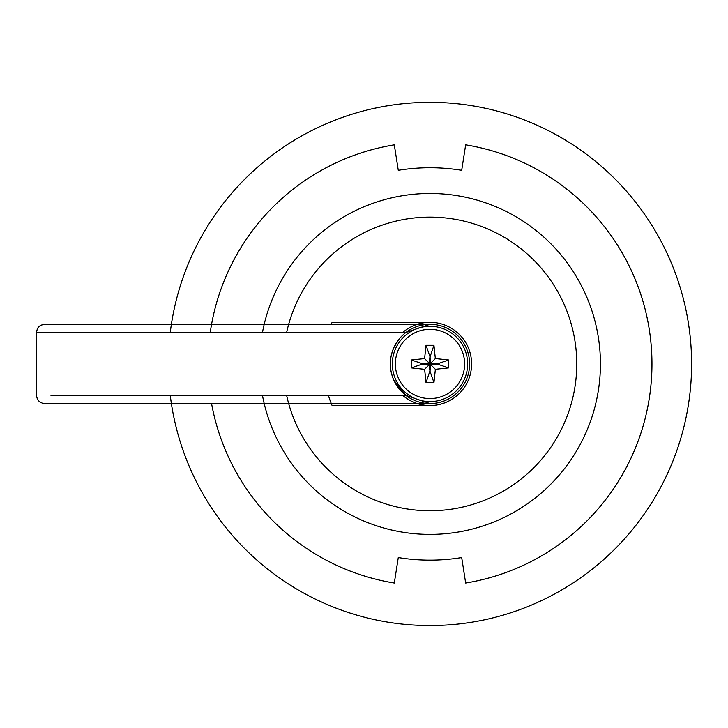 <?xml version="1.0" encoding="UTF-8"?>
<svg xmlns="http://www.w3.org/2000/svg" width="728" height="728" viewBox="0 0 728 728"><rect width="100%" height="100%" fill="white"/><g stroke="black" fill="none" stroke-linecap="round" stroke-linejoin="round"><path stroke-width="1.09" d="M390.954 370.861A39.64 39.64 0 0 0 393.921 380.38C389.171 369.405 389.171 358.44 393.921 347.502A39.64 39.64 0 0 1 469.624 363.936A39.64 39.64 0 0 1 393.921 380.38L405.896 395.413L397.497 386.641M398.944 339.294L393.921 347.502A39.64 39.64 0 0 0 390.436 361.352M429.984 324.297L405.896 332.459L36.4 332.459L405.896 332.459M262.808 332.459L227.773 332.459M393.411 379.224L392.492 376.804M390.381 365.62L390.554 359.869M392.492 351.078L393.357 348.776M55.319 395.413L70.47 395.413L55.319 395.413M74.493 395.413L175.093 395.413L74.493 395.413M227.764 395.413L245.928 395.413L227.764 395.413M261.607 395.413L263.472 395.413L261.607 395.413M405.896 395.413L50.969 395.413L405.896 395.413L429.984 403.576M59.105 395.413L62.08 395.413L59.105 395.413M417.253 324.315A41.623 41.623 0 0 1 471.608 363.936A41.623 41.623 0 0 1 417.253 403.567M402.757 395.413A41.623 41.623 0 0 0 471.608 363.936A41.623 41.623 0 0 0 402.757 332.459M429.984 405.56L332.104 405.56A106.361 106.361 0 0 1 328.392 395.413M331.286 324.315A106.361 106.361 0 0 1 332.104 322.313L429.984 322.313M286.641 332.459A146.756 146.756 0 0 1 576.749 363.936A146.756 146.756 0 0 1 286.641 395.413M262.471 332.459A170.443 170.443 0 0 1 600.427 363.936A170.443 170.443 0 0 1 262.471 395.413M467.64 363.936A37.656 37.656 0 0 0 429.984 326.281A37.656 37.656 0 0 0 392.328 363.936A37.656 37.656 0 0 0 429.984 401.592A37.656 37.656 0 0 0 467.64 363.936A37.656 37.656 0 0 0 429.984 326.281A37.656 37.656 0 0 0 392.328 363.936A37.656 37.656 0 0 0 429.984 401.592A37.656 37.656 0 0 0 467.64 363.936M424.597 358.586L426.026 345.309L433.952 345.309L435.344 358.549L448.612 359.969L448.612 367.904L435.38 369.296L433.952 382.564L426.026 382.564L424.633 369.324L411.356 367.904L411.356 359.969L424.597 358.586L429.365 363.317L422.841 363.873M433.952 345.309L430.048 356.838L426.026 345.309M437.128 363.873L430.603 363.317L435.344 358.576M430.603 363.317L430.048 356.793M448.612 367.904L437.091 364L448.612 359.969M435.344 369.296L430.603 364.555L437.128 364M426.026 382.564L429.92 371.034L433.952 382.564M430.048 371.08L430.603 364.555M422.841 364L429.365 364.555L424.624 369.296M429.365 364.555L429.93 371.08M411.356 359.969L422.886 363.873L411.356 367.904M429.93 356.793L429.365 363.317M210.256 332.459A221.976 221.976 0 0 1 394.312 144.845L398.28 170.306A196.214 196.214 0 0 1 461.698 170.306L465.656 144.845A221.976 221.976 0 0 1 465.656 583.028L461.698 557.566A196.214 196.214 0 0 1 398.28 557.566L394.312 583.028A221.976 221.976 0 0 1 211.575 403.567M170.27 395.413A261.616 261.616 0 0 0 445.754 625.079A261.616 261.616 0 0 0 691.6 363.936A261.616 261.616 0 0 0 445.754 102.803A261.616 261.616 0 0 0 170.27 332.459M429.984 398.571A34.625 34.625 0 0 1 395.359 363.936A34.625 34.625 0 0 1 429.984 329.311A34.625 34.625 0 0 1 464.619 363.936A34.625 34.625 0 0 1 429.984 398.571M428.974 324.315L44.499 324.315L40.814 325.216L38.766 326.736L37.465 328.474L36.4 332.459L36.4 395.413L37.419 399.317L39.449 401.765L42.725 403.367L428.974 403.567M171.389 324.315L81.727 324.315M67.995 324.315L59.933 324.315M53.699 324.315L48.812 324.315M45.409 324.315L44.708 324.315M163.309 324.315L138.102 324.315M132.569 324.315L121.931 324.315M106.889 324.315L91.528 324.315M88.534 324.315L86.514 324.315M84.057 324.315L79.088 324.315M67.841 324.315L60.105 324.315M53.499 324.315L48.767 324.315M45.436 324.315L44.699 324.315M44.69 403.567L45.846 403.567M48.385 403.567L54.391 403.567M60.697 403.567L67.131 403.567M71.79 403.567L171.389 403.567"/></g></svg>
